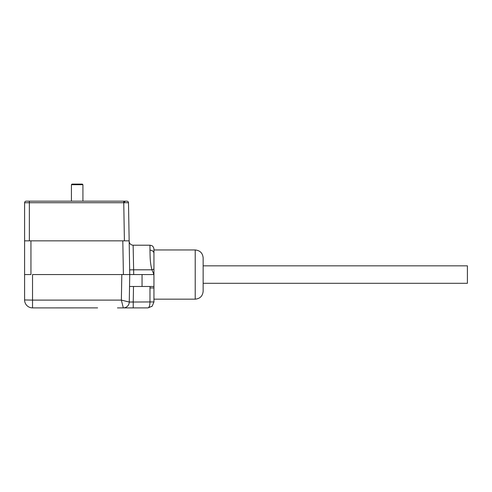<?xml version="1.0" encoding="UTF-8"?>
<svg xmlns="http://www.w3.org/2000/svg" width="492" height="492" viewBox="0 0 492 492"><rect width="100%" height="100%" fill="white"/><g stroke="black" fill="none" stroke-linecap="round" stroke-linejoin="round"><path stroke-width="0.74" d="M124.402 240.84L123.732 201.167L126.905 201.167A1.587 1.587 0 0 1 128.492 202.722L29.36 202.722L29.36 201.167L26.187 201.167L126.905 201.167A1.587 1.587 0 0 1 128.492 202.722L129.747 274.567L129.267 302.051L149.98 301.947L149.98 287.961L153.947 287.961L153.947 301.947L152.206 306.153L148 307.9L117.447 307.9M142.047 286.473L142.047 274.567L153.947 274.567L153.947 286.473L129.537 286.473M142.047 274.567L32.533 274.567L32.533 300.102L24.6 299.96L24.6 202.753A1.587 1.587 0 0 1 26.187 201.167A1.587 1.587 0 0 0 24.6 202.753L24.6 240.84L30.947 240.84L30.947 274.567L24.6 274.567L30.947 274.567M153.947 287.961L153.947 286.473M129.66 269.874L133.633 269.807L133.129 245.207L133.633 269.807L151.948 269.807L153.947 274.567L153.947 249.173C153.695 246.369 151.677 245.526 151.727 245.613L149.98 245.207L149.98 250.176A3.967 3.167 0 0 1 153.947 253.343M97.607 307.887L32.533 307.9A7.934 7.934 0 0 1 24.6 299.96A7.934 7.934 0 0 0 32.533 307.9L32.533 300.102L121.364 300.102L123.314 307.9A5.953 5.953 0 0 0 129.267 302.051A5.953 5.953 90 0 1 123.314 307.9M133.504 286.473L133.234 301.947L129.267 302.051L121.364 300.102L121.813 274.567L129.747 274.567L123.4 274.567L122.809 240.84L30.947 240.84M122.809 240.84L129.156 240.84L128.492 202.722L129.747 274.567M153.947 269.038L151.948 269.807C149.875 262.421 150.14 255.532 149.98 250.176M29.36 201.21L28.991 201.167L29.36 201.21M125.355 201.167L123.781 202.55L125.355 201.167M195.213 249.967C200.035 250.44 202.679 253.085 203.147 257.9L203.147 291.233C202.679 296.055 200.035 298.699 195.213 299.167L195.213 249.967L153.947 249.967M133.234 301.947L133.234 307.9M153.947 301.947L149.98 301.947C149.863 305.557 149.199 307.543 148 307.9L152.126 306.233M29.36 240.84L29.36 202.722L24.6 202.753A1.587 1.587 0 0 1 26.187 201.167M126.905 301.522L127.287 301.614M71.42 184.697L72.016 184.1L82.33 184.1L82.927 184.697L71.42 184.697L71.42 201.167M203.147 265.84L467.4 265.84L467.4 283.3L203.147 283.3M149.98 287.961L150.06 286.473M133.633 269.807L133.713 274.567M126.905 201.167A1.587 1.587 0 0 1 128.492 202.722M195.213 299.167L153.947 299.167M129.162 241.308C129.439 243.675 130.761 244.979 133.129 245.207L149.98 245.207M152.206 306.153L148 307.9M24.6 202.753L24.6 274.567M82.927 184.697L82.927 201.167"/></g></svg>
